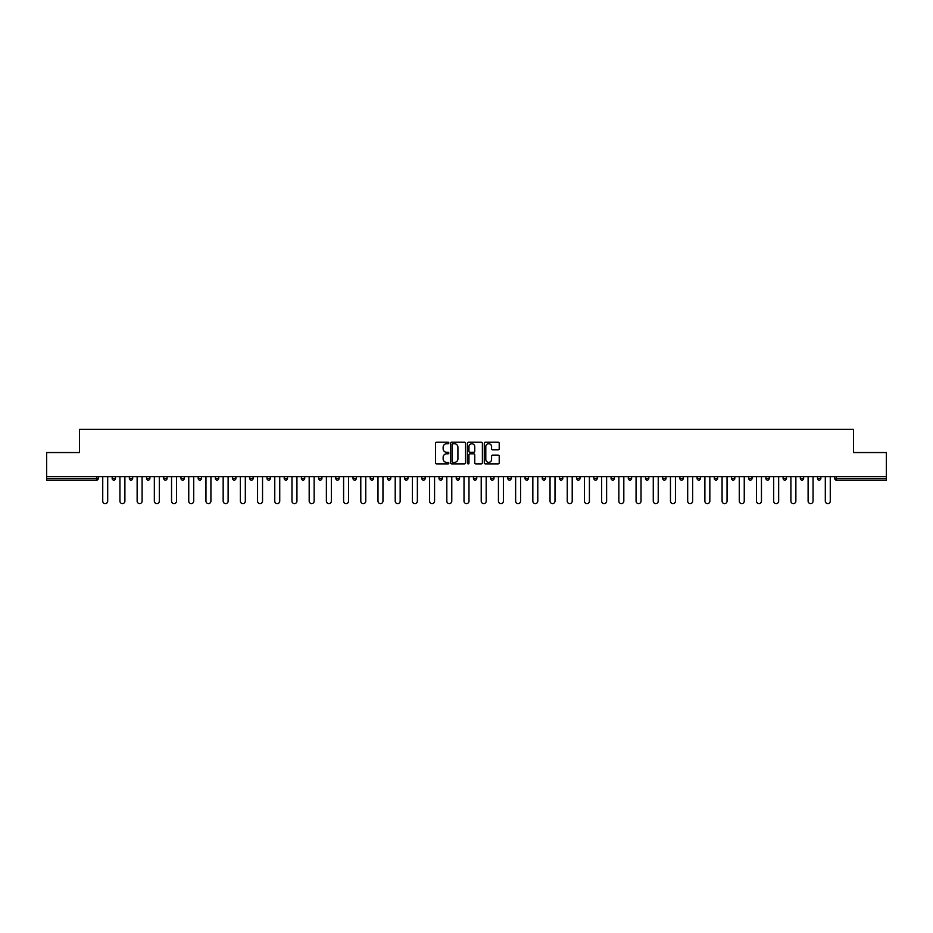 <?xml version="1.0" encoding="UTF-8"?>
<svg xmlns="http://www.w3.org/2000/svg" width="933" height="933" viewBox="0 0 933 933"><rect width="100%" height="100%" fill="white"/><g stroke="black" fill="none" stroke-linecap="round" stroke-linejoin="round"><path stroke-width="1.4" d="M448.855 442.977A0.758 0.758 0 0 0 448.097 442.219L436.597 442.219A1.085 1.085 0 0 0 435.513 443.303L435.513 462.791A1.085 1.085 0 0 0 436.597 463.876L448.097 463.876A0.758 0.758 0 0 0 448.855 463.118A0.758 0.758 0 0 0 448.097 462.36L446.604 462.36A3.464 3.464 0 0 1 443.14 458.896L443.14 457.263A3.464 3.464 0 0 1 446.604 453.8L448.097 453.8A0.758 0.758 0 0 0 448.855 453.041A0.758 0.758 0 0 0 448.097 452.283L446.604 452.283A3.464 3.464 0 0 1 443.14 448.82L443.14 447.199A3.464 3.464 0 0 1 446.604 443.735L448.097 443.735A0.758 0.758 0 0 0 448.855 442.977M498.14 449.858A1.085 1.085 0 0 0 499.213 448.773L499.213 443.303A1.085 1.085 0 0 0 498.14 442.219L485.358 442.219A1.085 1.085 0 0 0 484.285 443.303L484.285 462.791A1.085 1.085 0 0 0 485.358 463.876L498.14 463.876A1.085 1.085 0 0 0 499.213 462.791L499.213 456.19A1.085 1.085 0 0 0 498.14 455.106L492.671 455.106A1.085 1.085 0 0 0 491.586 456.19L491.586 459.456A2.892 2.892 0 0 1 488.694 462.36A2.892 2.892 0 0 1 485.801 459.456L485.801 446.627A2.892 2.892 0 0 1 488.694 443.735A2.892 2.892 0 0 1 491.586 446.627L491.586 448.773A1.085 1.085 0 0 0 492.671 449.858L498.14 449.858M46.65 476.705L46.65 452.552L79.515 452.552L79.515 429.39L853.485 429.39L853.485 452.552L886.35 452.552L886.35 476.705L46.65 476.705L46.65 478.466L96.612 478.466L96.612 476.705M465.555 443.303A1.085 1.085 0 0 0 464.471 442.219L451.7 442.219A1.085 1.085 0 0 0 450.616 443.303L450.616 462.791A1.085 1.085 0 0 0 451.7 463.876L464.471 463.876A1.085 1.085 0 0 0 465.555 462.791L465.555 443.303M468.529 442.219L481.3 442.219A1.085 1.085 0 0 1 482.384 443.303L482.384 462.791A1.085 1.085 0 0 1 481.3 463.876L475.842 463.876A1.085 1.085 0 0 1 474.757 462.791L474.757 454.884A1.085 1.085 0 0 0 473.672 453.8L470.045 453.8A1.085 1.085 0 0 0 468.961 454.884L468.961 463.118A0.758 0.758 0 0 1 468.203 463.876A0.758 0.758 0 0 1 467.445 463.118L467.445 443.303A1.085 1.085 0 0 1 468.529 442.219M98.268 476.705L98.268 478.466A1.656 1.656 0 0 1 96.612 480.122L46.65 480.122L46.65 478.466M886.35 476.705L886.35 480.122L836.388 480.122A1.656 1.656 0 0 1 834.732 478.466L834.732 476.705M112.158 478.466A1.656 1.656 0 0 0 113.814 480.122A1.656 1.656 0 0 0 115.47 478.466A1.656 1.656 0 0 1 113.814 480.122A1.656 1.656 0 0 0 115.47 478.466L115.47 476.705L115.47 478.466L112.158 478.466A1.656 1.656 0 0 0 113.814 480.122A1.656 1.656 0 0 1 112.158 478.466L112.158 476.705M96.612 480.122A1.656 1.656 0 0 0 98.268 478.466A1.656 1.656 0 0 1 96.612 480.122L96.612 478.466L98.268 478.466M129.36 476.705L129.36 478.466L129.36 476.705M132.673 476.705L132.673 478.466L132.673 476.705M146.563 478.466A1.656 1.656 0 0 0 148.219 480.122A1.656 1.656 0 0 0 149.875 478.466A1.656 1.656 0 0 1 148.219 480.122A1.656 1.656 0 0 0 149.875 478.466L149.875 476.705L149.875 478.466L146.563 478.466A1.656 1.656 0 0 0 148.219 480.122A1.656 1.656 0 0 1 146.563 478.466L146.563 476.705M163.776 476.705L163.776 478.466L163.776 476.705M167.077 476.705L167.077 478.466A1.656 1.656 0 0 1 165.421 480.122A1.656 1.656 0 0 1 163.776 478.466A1.656 1.656 0 0 0 165.421 480.122A1.656 1.656 0 0 0 167.077 478.466A1.656 1.656 0 0 1 165.421 480.122A1.656 1.656 0 0 1 163.776 478.466L167.077 478.466M180.979 478.466A1.656 1.656 0 0 0 182.635 480.122A1.656 1.656 0 0 0 184.279 478.466A1.656 1.656 0 0 1 182.635 480.122A1.656 1.656 0 0 0 184.279 478.466L184.279 476.705L184.279 478.466L180.979 478.466A1.656 1.656 0 0 0 182.635 480.122A1.656 1.656 0 0 1 180.979 478.466L180.979 476.705M201.493 476.705L201.493 478.466A1.656 1.656 0 0 1 199.837 480.122A1.656 1.656 0 0 1 198.181 478.466L198.181 476.705M217.039 480.122A1.656 1.656 0 0 0 218.695 478.466L218.695 476.705L218.695 478.466A1.656 1.656 0 0 1 217.039 480.122A1.656 1.656 0 0 1 215.383 478.466L215.383 476.705M235.897 476.705L235.897 478.466A1.656 1.656 0 0 1 234.241 480.122A1.656 1.656 0 0 1 232.585 478.466L232.585 476.705M253.1 476.705L253.1 478.466A1.656 1.656 0 0 1 251.444 480.122A1.656 1.656 0 0 1 249.787 478.466L249.787 476.705M268.646 480.122A1.656 1.656 0 0 0 270.302 478.466L270.302 476.705L270.302 478.466A1.656 1.656 0 0 1 268.646 480.122A1.656 1.656 0 0 1 267.001 478.466L267.001 476.705M287.504 476.705L287.504 478.466A1.656 1.656 0 0 1 285.86 480.122A1.656 1.656 0 0 1 284.203 478.466L284.203 476.705M301.406 476.705L301.406 478.466L301.406 476.705M304.718 476.705L304.718 478.466A1.656 1.656 0 0 1 303.062 480.122A1.656 1.656 0 0 1 301.406 478.466L304.718 478.466A1.656 1.656 0 0 1 303.062 480.122M321.92 476.705L321.92 478.466A1.656 1.656 0 0 1 320.264 480.122A1.656 1.656 0 0 1 318.608 478.466L318.608 476.705M339.122 476.705L339.122 478.466A1.656 1.656 0 0 1 337.466 480.122A1.656 1.656 0 0 1 335.81 478.466L335.81 476.705M356.324 476.705L356.324 478.466A1.656 1.656 0 0 1 354.668 480.122A1.656 1.656 0 0 1 353.024 478.466L353.024 476.705M370.226 476.705L370.226 478.466L370.226 476.705M373.527 476.705L373.527 478.466A1.656 1.656 0 0 1 371.882 480.122A1.656 1.656 0 0 1 370.226 478.466L373.527 478.466A1.656 1.656 0 0 1 371.882 480.122M389.084 480.122A1.656 1.656 0 0 0 390.74 478.466L390.74 476.705L390.74 478.466A1.656 1.656 0 0 1 389.084 480.122A1.656 1.656 0 0 1 387.428 478.466L387.428 476.705M407.943 476.705L407.943 478.466A1.656 1.656 0 0 1 406.287 480.122A1.656 1.656 0 0 1 404.63 478.466L404.63 476.705M425.145 476.705L425.145 478.466A1.656 1.656 0 0 1 423.489 480.122A1.656 1.656 0 0 1 421.833 478.466L421.833 476.705M439.035 476.705L439.035 478.466L439.035 476.705M442.347 476.705L442.347 478.466A1.656 1.656 0 0 1 440.691 480.122A1.656 1.656 0 0 1 439.035 478.466L442.347 478.466A1.656 1.656 0 0 1 440.691 480.122M456.249 476.705L456.249 478.466L456.249 476.705M459.549 476.705L459.549 478.466A1.656 1.656 0 0 1 457.893 480.122A1.656 1.656 0 0 1 456.249 478.466L459.549 478.466A1.656 1.656 0 0 1 457.893 480.122M473.451 476.705L473.451 478.466L473.451 476.705M476.751 476.705L476.751 478.466L476.751 476.705M490.653 476.705L490.653 478.466L490.653 476.705M493.965 476.705L493.965 478.466L493.965 476.705M511.167 476.705L511.167 478.466A1.656 1.656 0 0 1 509.511 480.122A1.656 1.656 0 0 1 507.855 478.466L507.855 476.705M528.37 476.705L528.37 478.466L525.057 478.466A1.656 1.656 0 0 0 526.713 480.122A1.656 1.656 0 0 1 525.057 478.466L525.057 476.705M545.572 476.705L545.572 478.466A1.656 1.656 0 0 1 543.916 480.122A1.656 1.656 0 0 1 542.26 478.466L542.26 476.705M559.473 476.705L559.473 478.466L559.473 476.705M562.774 476.705L562.774 478.466L562.774 476.705M579.976 476.705L579.976 478.466A1.656 1.656 0 0 1 578.332 480.122A1.656 1.656 0 0 1 576.676 478.466L576.676 476.705M597.19 476.705L597.19 478.466L593.878 478.466A1.656 1.656 0 0 0 595.534 480.122A1.656 1.656 0 0 1 593.878 478.466L593.878 476.705M614.392 476.705L614.392 478.466A1.656 1.656 0 0 1 612.736 480.122A1.656 1.656 0 0 1 611.08 478.466L611.08 476.705M631.594 476.705L631.594 478.466L628.282 478.466A1.656 1.656 0 0 0 629.938 480.122A1.656 1.656 0 0 1 628.282 478.466L628.282 476.705M648.797 476.705L648.797 478.466A1.656 1.656 0 0 1 647.14 480.122A1.656 1.656 0 0 1 645.496 478.466L645.496 476.705M665.999 476.705L665.999 478.466L662.698 478.466A1.656 1.656 0 0 0 664.354 480.122A1.656 1.656 0 0 1 662.698 478.466L662.698 476.705M683.213 476.705L683.213 478.466A1.656 1.656 0 0 1 681.557 480.122A1.656 1.656 0 0 1 679.9 478.466L679.9 476.705M700.415 476.705L700.415 478.466L697.103 478.466A1.656 1.656 0 0 0 698.759 480.122A1.656 1.656 0 0 1 697.103 478.466L697.103 476.705M717.617 476.705L717.617 478.466L714.305 478.466A1.656 1.656 0 0 0 715.961 480.122A1.656 1.656 0 0 1 714.305 478.466L714.305 476.705M734.819 476.705L734.819 478.466L731.507 478.466A1.656 1.656 0 0 0 733.163 480.122A1.656 1.656 0 0 1 731.507 478.466L731.507 476.705M752.021 476.705L752.021 478.466A1.656 1.656 0 0 1 750.365 480.122A1.656 1.656 0 0 1 748.721 478.466L748.721 476.705M769.224 476.705L769.224 478.466A1.656 1.656 0 0 1 767.579 480.122A1.656 1.656 0 0 1 765.923 478.466L765.923 476.705M786.437 476.705L786.437 478.466A1.656 1.656 0 0 1 784.781 480.122A1.656 1.656 0 0 1 783.125 478.466L783.125 476.705M803.64 476.705L803.64 478.466L800.327 478.466A1.656 1.656 0 0 0 801.983 480.122A1.656 1.656 0 0 1 800.327 478.466L800.327 476.705M820.842 476.705L820.842 478.466A1.656 1.656 0 0 1 819.186 480.122A1.656 1.656 0 0 1 817.53 478.466L817.53 476.705M131.017 480.122A1.656 1.656 0 0 1 129.36 478.466L132.673 478.466A1.656 1.656 0 0 1 131.017 480.122A1.656 1.656 0 0 0 132.673 478.466A1.656 1.656 0 0 1 131.017 480.122M475.107 480.122A1.656 1.656 0 0 1 473.451 478.466A1.656 1.656 0 0 0 475.107 480.122A1.656 1.656 0 0 0 476.751 478.466A1.656 1.656 0 0 1 475.107 480.122A1.656 1.656 0 0 1 473.451 478.466L476.751 478.466M492.309 480.122A1.656 1.656 0 0 1 490.653 478.466A1.656 1.656 0 0 0 492.309 480.122A1.656 1.656 0 0 0 493.965 478.466A1.656 1.656 0 0 1 492.309 480.122A1.656 1.656 0 0 1 490.653 478.466L493.965 478.466A1.656 1.656 0 0 1 492.309 480.122M528.37 478.466A1.656 1.656 0 0 1 526.713 480.122A1.656 1.656 0 0 0 528.37 478.466A1.656 1.656 0 0 1 526.713 480.122A1.656 1.656 0 0 1 525.057 478.466M561.118 480.122A1.656 1.656 0 0 1 559.473 478.466A1.656 1.656 0 0 0 561.118 480.122A1.656 1.656 0 0 0 562.774 478.466A1.656 1.656 0 0 1 561.118 480.122A1.656 1.656 0 0 1 559.473 478.466L562.774 478.466M595.534 480.122A1.656 1.656 0 0 0 597.19 478.466A1.656 1.656 0 0 1 595.534 480.122A1.656 1.656 0 0 1 593.878 478.466M631.594 478.466A1.656 1.656 0 0 1 629.938 480.122A1.656 1.656 0 0 0 631.594 478.466A1.656 1.656 0 0 1 629.938 480.122A1.656 1.656 0 0 1 628.282 478.466M664.354 480.122A1.656 1.656 0 0 0 665.999 478.466A1.656 1.656 0 0 1 664.354 480.122A1.656 1.656 0 0 1 662.698 478.466M681.557 480.122A1.656 1.656 0 0 0 683.213 478.466A1.656 1.656 0 0 1 681.557 480.122M698.759 480.122A1.656 1.656 0 0 0 700.415 478.466A1.656 1.656 0 0 1 698.759 480.122A1.656 1.656 0 0 1 697.103 478.466M715.961 480.122A1.656 1.656 0 0 0 717.617 478.466A1.656 1.656 0 0 1 715.961 480.122A1.656 1.656 0 0 1 714.305 478.466M733.163 480.122A1.656 1.656 0 0 0 734.819 478.466A1.656 1.656 0 0 1 733.163 480.122A1.656 1.656 0 0 1 731.507 478.466M784.781 480.122A1.656 1.656 0 0 0 786.437 478.466A1.656 1.656 0 0 1 784.781 480.122M803.64 478.466A1.656 1.656 0 0 1 801.983 480.122A1.656 1.656 0 0 0 803.64 478.466A1.656 1.656 0 0 1 801.983 480.122A1.656 1.656 0 0 1 800.327 478.466M452.89 443.735A0.758 0.758 0 0 0 452.132 444.493L452.132 461.602A0.758 0.758 0 0 0 452.89 462.36L454.453 462.36A3.464 3.464 0 0 0 457.916 458.896L457.916 447.199A3.464 3.464 0 0 0 454.453 443.735L452.89 443.735M474.757 446.685A2.892 2.892 0 0 0 471.853 443.793A2.892 2.892 0 0 0 468.961 446.685L468.961 451.21A1.085 1.085 0 0 0 470.045 452.283L473.672 452.283A1.085 1.085 0 0 0 474.757 451.21L474.757 446.685M102.735 501.126L102.735 476.705L102.735 501.126A2.484 2.484 0 0 0 105.207 503.61A2.484 2.484 0 0 0 107.692 501.126L107.692 476.705M119.937 501.126L119.937 476.705L119.937 501.126A2.484 2.484 0 0 0 122.41 503.61A2.484 2.484 0 0 0 124.894 501.126L124.894 476.705M137.139 501.126L137.139 476.705L137.139 501.126A2.484 2.484 0 0 0 139.623 503.61A2.484 2.484 0 0 0 142.096 501.126L142.096 476.705M154.342 501.126L154.342 476.705L154.342 501.126A2.484 2.484 0 0 0 156.826 503.61A2.484 2.484 0 0 0 159.31 501.126L159.31 476.705M171.544 501.126L171.544 476.705L171.544 501.126A2.484 2.484 0 0 0 174.028 503.61A2.484 2.484 0 0 0 176.512 501.126L176.512 476.705M188.746 501.126L188.746 476.705L188.746 501.126A2.484 2.484 0 0 0 191.23 503.61A2.484 2.484 0 0 0 193.714 501.126L193.714 476.705M205.96 501.126L205.96 476.705L205.96 501.126A2.484 2.484 0 0 0 208.432 503.61A2.484 2.484 0 0 0 210.916 501.126L210.916 476.705M223.162 501.126L223.162 476.705L223.162 501.126A2.484 2.484 0 0 0 225.646 503.61A2.484 2.484 0 0 0 228.118 501.126L228.118 476.705M240.364 501.126L240.364 476.705L240.364 501.126A2.484 2.484 0 0 0 242.848 503.61A2.484 2.484 0 0 0 245.321 501.126L245.321 476.705M257.566 501.126L257.566 476.705L257.566 501.126A2.484 2.484 0 0 0 260.05 503.61A2.484 2.484 0 0 0 262.535 501.126L262.535 476.705M274.769 501.126L274.769 476.705L274.769 501.126A2.484 2.484 0 0 0 277.253 503.61A2.484 2.484 0 0 0 279.737 501.126L279.737 476.705M291.971 501.126L291.971 476.705L291.971 501.126A2.484 2.484 0 0 0 294.455 503.61A2.484 2.484 0 0 0 296.939 501.126L296.939 476.705M309.185 501.126L309.185 476.705L309.185 501.126A2.484 2.484 0 0 0 311.657 503.61A2.484 2.484 0 0 0 314.141 501.126L314.141 476.705M326.387 501.126L326.387 476.705L326.387 501.126A2.484 2.484 0 0 0 328.871 503.61A2.484 2.484 0 0 0 331.343 501.126L331.343 476.705M343.589 501.126L343.589 476.705L343.589 501.126A2.484 2.484 0 0 0 346.073 503.61A2.484 2.484 0 0 0 348.557 501.126L348.557 476.705M360.791 501.126L360.791 476.705L360.791 501.126A2.484 2.484 0 0 0 363.275 503.61A2.484 2.484 0 0 0 365.759 501.126L365.759 476.705M377.993 501.126L377.993 476.705L377.993 501.126A2.484 2.484 0 0 0 380.477 503.61A2.484 2.484 0 0 0 382.962 501.126L382.962 476.705M395.207 501.126L395.207 476.705L395.207 501.126A2.484 2.484 0 0 0 397.68 503.61A2.484 2.484 0 0 0 400.164 501.126L400.164 476.705M412.409 501.126L412.409 476.705L412.409 501.126A2.484 2.484 0 0 0 414.882 503.61A2.484 2.484 0 0 0 417.366 501.126L417.366 476.705M429.612 501.126L429.612 476.705L429.612 501.126A2.484 2.484 0 0 0 432.096 503.61A2.484 2.484 0 0 0 434.568 501.126L434.568 476.705M446.814 501.126L446.814 476.705L446.814 501.126A2.484 2.484 0 0 0 449.298 503.61A2.484 2.484 0 0 0 451.782 501.126L451.782 476.705M464.016 501.126L464.016 476.705L464.016 501.126A2.484 2.484 0 0 0 466.5 503.61A2.484 2.484 0 0 0 468.984 501.126L468.984 476.705M481.218 501.126L481.218 476.705L481.218 501.126A2.484 2.484 0 0 0 483.702 503.61A2.484 2.484 0 0 0 486.186 501.126L486.186 476.705M498.432 501.126L498.432 476.705L498.432 501.126A2.484 2.484 0 0 0 500.904 503.61A2.484 2.484 0 0 0 503.388 501.126L503.388 476.705M515.634 501.126L515.634 476.705L515.634 501.126A2.484 2.484 0 0 0 518.118 503.61A2.484 2.484 0 0 0 520.591 501.126L520.591 476.705M532.836 501.126L532.836 476.705L532.836 501.126A2.484 2.484 0 0 0 535.32 503.61A2.484 2.484 0 0 0 537.793 501.126L537.793 476.705M550.038 501.126L550.038 476.705L550.038 501.126A2.484 2.484 0 0 0 552.523 503.61A2.484 2.484 0 0 0 555.007 501.126L555.007 476.705M567.241 501.126L567.241 476.705L567.241 501.126A2.484 2.484 0 0 0 569.725 503.61A2.484 2.484 0 0 0 572.209 501.126L572.209 476.705M584.443 501.126L584.443 476.705L584.443 501.126A2.484 2.484 0 0 0 586.927 503.61A2.484 2.484 0 0 0 589.411 501.126L589.411 476.705M601.657 501.126L601.657 476.705L601.657 501.126A2.484 2.484 0 0 0 604.129 503.61A2.484 2.484 0 0 0 606.613 501.126L606.613 476.705M618.859 501.126L618.859 476.705L618.859 501.126A2.484 2.484 0 0 0 621.343 503.61A2.484 2.484 0 0 0 623.815 501.126L623.815 476.705M636.061 501.126L636.061 476.705L636.061 501.126A2.484 2.484 0 0 0 638.545 503.61A2.484 2.484 0 0 0 641.029 501.126L641.029 476.705M653.263 501.126L653.263 476.705L653.263 501.126A2.484 2.484 0 0 0 655.747 503.61A2.484 2.484 0 0 0 658.231 501.126L658.231 476.705M670.465 501.126L670.465 476.705L670.465 501.126A2.484 2.484 0 0 0 672.95 503.61A2.484 2.484 0 0 0 675.434 501.126L675.434 476.705M687.679 501.126L687.679 476.705L687.679 501.126A2.484 2.484 0 0 0 690.152 503.61A2.484 2.484 0 0 0 692.636 501.126L692.636 476.705M704.881 501.126L704.881 476.705L704.881 501.126A2.484 2.484 0 0 0 707.354 503.61A2.484 2.484 0 0 0 709.838 501.126L709.838 476.705M722.084 501.126L722.084 476.705L722.084 501.126A2.484 2.484 0 0 0 724.568 503.61A2.484 2.484 0 0 0 727.04 501.126L727.04 476.705M739.286 501.126L739.286 476.705L739.286 501.126A2.484 2.484 0 0 0 741.77 503.61A2.484 2.484 0 0 0 744.254 501.126L744.254 476.705M756.488 501.126L756.488 476.705L756.488 501.126A2.484 2.484 0 0 0 758.972 503.61A2.484 2.484 0 0 0 761.456 501.126L761.456 476.705M773.69 501.126L773.69 476.705L773.69 501.126A2.484 2.484 0 0 0 776.174 503.61A2.484 2.484 0 0 0 778.658 501.126L778.658 476.705M790.904 501.126L790.904 476.705L790.904 501.126A2.484 2.484 0 0 0 793.377 503.61A2.484 2.484 0 0 0 795.861 501.126L795.861 476.705M808.106 501.126L808.106 476.705L808.106 501.126A2.484 2.484 0 0 0 810.59 503.61A2.484 2.484 0 0 0 813.063 501.126L813.063 476.705M825.308 501.126L825.308 476.705L825.308 501.126A2.484 2.484 0 0 0 827.793 503.61A2.484 2.484 0 0 0 830.265 501.126L830.265 476.705M836.388 476.705L836.388 478.466L886.35 478.466M834.732 478.466L836.388 478.466L836.388 480.122M199.837 480.122A1.656 1.656 0 0 0 201.493 478.466L198.181 478.466M218.695 478.466L215.383 478.466M234.241 480.122A1.656 1.656 0 0 0 235.897 478.466L232.585 478.466M251.444 480.122A1.656 1.656 0 0 0 253.1 478.466L249.787 478.466M270.302 478.466L267.001 478.466M285.86 480.122A1.656 1.656 0 0 0 287.504 478.466L284.203 478.466M320.264 480.122A1.656 1.656 0 0 0 321.92 478.466L318.608 478.466M337.466 480.122A1.656 1.656 0 0 0 339.122 478.466L335.81 478.466M354.668 480.122A1.656 1.656 0 0 0 356.324 478.466L353.024 478.466M390.74 478.466L387.428 478.466M406.287 480.122A1.656 1.656 0 0 0 407.943 478.466L404.63 478.466M423.489 480.122A1.656 1.656 0 0 0 425.145 478.466L421.833 478.466M509.511 480.122A1.656 1.656 0 0 0 511.167 478.466L507.855 478.466M543.916 480.122A1.656 1.656 0 0 0 545.572 478.466L542.26 478.466M578.332 480.122A1.656 1.656 0 0 0 579.976 478.466L576.676 478.466M612.736 480.122A1.656 1.656 0 0 0 614.392 478.466L611.08 478.466M647.14 480.122A1.656 1.656 0 0 0 648.797 478.466L645.496 478.466M683.213 478.466L679.9 478.466M750.365 480.122A1.656 1.656 0 0 0 752.021 478.466L748.721 478.466M767.579 480.122A1.656 1.656 0 0 0 769.224 478.466L765.923 478.466M786.437 478.466L783.125 478.466M819.186 480.122A1.656 1.656 0 0 0 820.842 478.466L817.53 478.466"/></g></svg>
